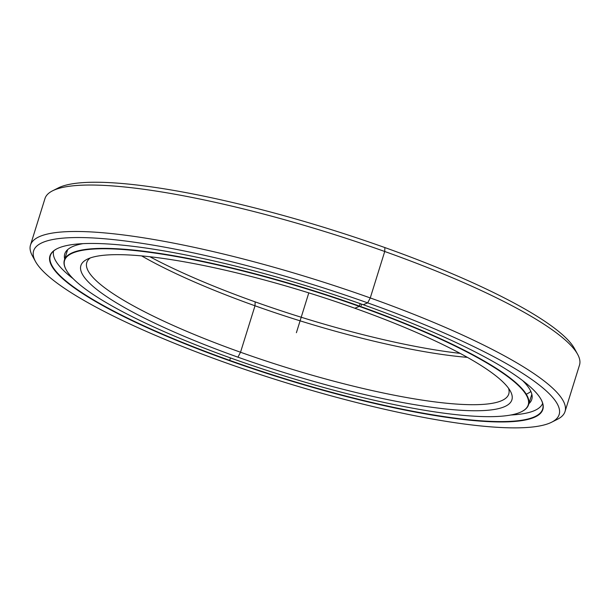 <?xml version="1.0" encoding="UTF-8"?>
<svg xmlns="http://www.w3.org/2000/svg" width="610" height="610" viewBox="0 0 610 610"><rect width="100%" height="100%" fill="white"/><g stroke="black" fill="none" stroke-linecap="round" stroke-linejoin="round"><path stroke-width="0.91" d="M530.868 391.452A243.1 44.934 17.3 0 1 526.255 394.182M521.558 411.681A242.803 44.873 17.3 0 1 233.508 359.023A242.803 44.873 -162.7 0 0 519.911 412.436A242.803 44.873 -162.7 0 0 359.267 306.388L359.267 306.388A242.803 44.873 17.3 0 1 521.558 411.681L521.924 411.498A243.1 44.934 -162.7 0 0 359.435 306.083L360.19 303.643L359.435 306.083A243.1 44.934 17.3 0 1 528.573 404.72A243.1 44.934 17.3 0 1 521.741 411.59M354.845 308.241A225.715 41.716 -162.7 0 0 87.062 259.296A225.715 41.716 -162.7 0 0 237.93 357.17L240.531 352.237A220.995 40.847 17.3 0 1 90.272 257.954A220.995 40.847 -162.7 0 0 86.765 262.567A220.995 40.847 -162.7 0 0 240.531 352.237L255.003 305.785A220.995 40.847 17.3 0 1 141.642 255.895A220.995 40.847 -162.7 0 0 255.003 305.785L255.155 301.874A225.715 41.716 17.3 0 1 149.877 256.741A225.715 41.716 -162.7 0 0 255.155 301.874A225.715 41.716 -162.7 0 0 460.123 353.373A225.715 41.716 17.3 0 1 255.155 301.874L255.003 305.785A220.995 40.847 -162.7 0 0 467.382 357.353A220.995 40.847 17.3 0 1 255.003 305.785L240.531 352.237A220.995 40.847 -162.7 0 0 508.763 393.999A220.995 40.847 -162.7 0 0 508.504 388.212A220.995 40.847 17.3 0 1 240.531 352.237L237.93 357.17A225.715 41.716 -162.7 0 0 510.379 391.14A225.715 41.716 -162.7 0 0 354.845 308.241A225.715 41.716 17.3 0 1 504.18 406.824A225.715 41.716 17.3 0 1 237.93 357.17A225.715 41.716 17.3 0 1 88.595 258.594A225.715 41.716 17.3 0 1 354.845 308.241L359.267 306.388A242.803 44.873 -162.7 0 0 72.864 252.982A242.803 44.873 -162.7 0 0 233.508 359.023A242.803 44.873 17.3 0 1 66.2 269.849A242.803 44.873 17.3 0 1 359.267 306.388L359.435 306.083A243.1 44.934 -162.7 0 0 66.002 269.498L66.2 269.849M66.101 269.673A243.1 44.934 17.3 0 1 64.378 260.142A243.1 44.934 17.3 0 1 359.435 306.083L360.19 303.643M565.035 411.529L579.5 365.077A279.929 51.736 -162.7 0 0 384.727 251.488L384.887 247.576L384.727 251.488A279.929 51.736 17.3 0 1 577.624 354.303L574.536 348.661A275.217 50.866 -162.7 0 0 384.887 247.576A275.217 50.866 -162.7 0 0 58.377 187.895L52.628 190.785A279.929 51.736 17.3 0 1 384.727 251.488L370.262 297.939A279.929 51.736 17.3 0 1 565.035 411.529A279.929 51.736 17.3 0 1 554.231 420.694M551.623 422.219L557.372 419.329A279.929 51.736 -162.7 0 0 370.262 297.939L367.662 302.873A275.217 50.866 17.3 0 1 551.623 422.219A275.217 50.866 17.3 0 1 225.113 362.538A275.217 50.866 -162.7 0 0 549.755 423.081A275.217 50.866 -162.7 0 0 367.662 302.873A275.217 50.866 -162.7 0 0 43.02 242.338A275.217 50.866 -162.7 0 0 225.113 362.538A275.217 50.866 17.3 0 1 35.464 261.461A275.217 50.866 17.3 0 1 367.662 302.873L370.262 297.939A279.929 51.736 -162.7 0 0 32.376 255.811L35.464 261.461M363.24 304.725A258.121 47.71 -162.7 0 0 57.005 248.75A258.121 47.71 -162.7 0 0 229.543 360.685L229.703 360.38A257.832 47.656 17.3 0 1 57.188 248.659A257.832 47.656 -162.7 0 0 50.31 255.758A257.832 47.656 -162.7 0 0 229.703 360.38L230.466 357.933L229.703 360.38A257.832 47.656 -162.7 0 0 542.641 409.104A257.832 47.656 -162.7 0 0 541.009 399.352A257.832 47.656 17.3 0 1 229.703 360.38L229.543 360.685A258.121 47.71 -162.7 0 0 541.108 399.527A258.121 47.71 -162.7 0 0 363.24 304.725A258.121 47.71 17.3 0 1 534.017 417.469A258.121 47.71 17.3 0 1 229.543 360.685A258.121 47.71 17.3 0 1 58.758 247.95A258.121 47.71 17.3 0 1 363.24 304.725L367.662 302.873L370.262 297.939L384.727 251.488A279.929 51.736 -162.7 0 0 44.965 198.585L30.5 245.037A279.929 51.736 17.3 0 1 370.262 297.939L384.727 251.488L384.887 247.576A275.217 50.866 17.3 0 1 575.809 351.398M34.191 258.716A279.929 51.736 17.3 0 1 30.5 245.037M55.769 189.42A275.217 50.866 17.3 0 1 384.887 247.576M542.633 403.34A256.124 47.336 17.3 0 1 510.791 415.006A256.124 47.336 -162.7 0 0 542.633 403.34M83.044 243.642A244.572 45.201 -162.7 0 0 64.759 253.951A244.572 45.201 -162.7 0 0 64.691 259.12A244.572 45.201 17.3 0 1 83.044 243.642M528.893 403.698A244.572 45.201 -162.7 0 0 531.775 399.405A244.572 45.201 -162.7 0 0 522.572 380.541A244.572 45.201 17.3 0 1 528.893 403.698M73.169 278.709A256.124 47.336 17.3 0 1 53.588 251.015A256.124 47.336 -162.7 0 0 73.169 278.709M296.391 332.709L308.797 292.876M361.25 305.557L361.684 304.176M528.573 404.72L531.836 394.243M67.641 249.658L64.378 260.142"/></g></svg>
